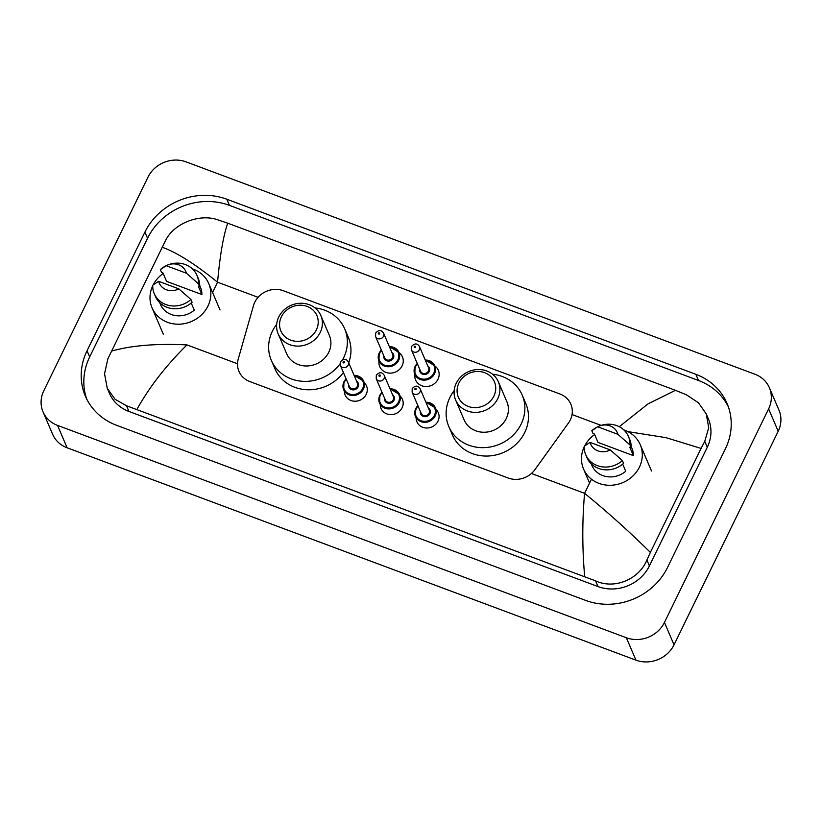 <?xml version="1.0" encoding="UTF-8"?>
<svg xmlns="http://www.w3.org/2000/svg" width="822" height="822" viewBox="0 0 822 822"><rect width="100%" height="100%" fill="white"/><g stroke="black" fill="none" stroke-linecap="round" stroke-linejoin="round"><path stroke-width="1.23" d="M364.403 382.857A11.611 10.542 156.8 0 1 366.52 385.939A11.611 10.542 156.8 0 1 366.201 394.375A11.611 10.542 156.8 0 1 355.443 401.218A11.611 10.542 156.8 0 1 345.158 395.074A11.611 10.542 156.8 0 1 344.387 391.416M400.293 396.255A11.611 10.542 156.8 0 1 402.41 399.338A11.611 10.542 156.8 0 1 402.092 407.784A11.611 10.542 156.8 0 1 391.334 414.617A11.611 10.542 156.8 0 1 381.048 408.472A11.611 10.542 156.8 0 1 380.278 404.814M436.184 409.654A11.611 10.542 156.8 0 1 438.301 412.736A11.611 10.542 156.8 0 1 437.982 421.183A11.611 10.542 156.8 0 1 427.224 428.015A11.611 10.542 156.8 0 1 416.939 421.871A11.611 10.542 156.8 0 1 416.168 418.213M399.009 352.587A12.351 11.21 156.8 0 1 402.441 356.882A12.351 11.21 156.8 0 1 402.112 365.852A12.351 11.21 156.8 0 1 390.666 373.126A12.351 11.21 156.8 0 1 379.723 366.602A12.351 11.21 156.8 0 1 378.993 361.146M434.9 365.985A12.351 11.21 156.8 0 1 438.332 370.28A12.351 11.21 156.8 0 1 438.003 379.25A12.351 11.21 156.8 0 1 426.556 386.525A12.351 11.21 156.8 0 1 415.613 380A12.351 11.21 156.8 0 1 414.884 374.544M568.392 423.135A21.773 19.769 -23.2 0 0 570.273 420.001A21.773 19.769 -23.2 0 0 570.858 404.177A21.773 19.769 -23.2 0 0 559.967 394.005L283.354 290.741A21.773 19.769 -23.2 0 0 253.495 305.579L238.267 358.957A21.773 19.769 -23.2 0 0 238.976 371.41A21.773 19.769 -23.2 0 0 249.857 381.583L508.191 478.024A21.773 19.769 -23.2 0 0 534.886 469.691L568.392 423.135M147.97 177.172A29.037 26.355 156.8 0 1 186.07 161.862L754.884 374.216A29.037 26.355 156.8 0 1 769.402 387.779A29.037 26.355 156.8 0 1 768.621 408.863L664.453 622.439A29.037 26.355 156.8 0 1 626.354 637.738L57.54 425.395A29.037 26.355 156.8 0 1 43.021 411.832A29.037 26.355 156.8 0 1 43.802 390.738L147.97 177.172M769.402 387.779L778.979 410.168A29.037 26.355 156.8 0 1 778.198 431.262L674.03 644.828A29.037 26.355 156.8 0 1 635.93 660.138L67.116 447.785A29.037 26.355 156.8 0 1 52.598 434.222L43.021 411.832M667.515 567.478L725.384 448.833A62.421 56.667 -23.2 0 0 727.059 403.479A62.421 56.667 -23.2 0 0 695.864 374.329L226.81 199.222A62.421 56.667 -23.2 0 0 144.908 232.123L87.04 350.778A62.421 56.667 -23.2 0 0 85.365 396.122A62.421 56.667 -23.2 0 0 116.56 425.282L585.603 600.389A62.421 56.667 -23.2 0 0 667.515 567.478M728.282 406.602A62.421 56.667 -23.2 0 0 698.495 380.483L229.451 205.377A62.421 56.667 -23.2 0 0 147.539 238.288L89.67 356.933A62.421 56.667 -23.2 0 0 86.772 399.163M584.668 576.417C582.212 548.613 582.182 520.922 584.576 493.334C607.263 511.818 629.19 531.505 650.366 552.405L646.893 559.998C639.187 579.222 614.537 589.775 595.549 580.846L126.496 405.749L115.029 399.245L107.271 388.292L109.347 393.152A39.199 35.582 -23.2 0 0 128.941 411.452L597.984 586.559A39.199 35.582 -23.2 0 0 649.421 565.896L707.29 447.25A39.199 35.582 -23.2 0 0 708.338 418.778L706.262 413.918L708.718 427.748L704.762 441.342L701.074 448.422L666.108 437.684L627.844 431.612M107.271 388.292L104.538 373.815L107.877 358.772L165.746 240.116C174.398 223.111 199.499 213.617 217.265 219.649L227.745 223.194C223.45 235.184 220.049 254.851 217.553 282.203C194.948 263.903 176.442 252.231 162.057 247.206M619.274 426.721L648.024 403.879L675.437 390.316L227.745 223.194M675.437 390.316L686.308 394.755L698.402 402.718L706.262 413.918M650.366 552.405L701.074 448.422M111.34 351.179C130.852 345.517 156.057 343.421 186.964 344.901C166.044 365.574 149.378 387.039 136.986 409.284M584.637 445.986A30.846 27.999 156.8 0 1 594.666 434.55M623.826 429.937A30.846 27.999 156.8 0 1 640.256 444.702A30.846 27.999 156.8 0 1 639.424 467.112A30.846 27.999 156.8 0 1 610.838 485.268A30.846 27.999 156.8 0 1 583.528 468.961A30.846 27.999 156.8 0 1 584.195 446.891M622.706 464.111L625.748 471.232A21.773 19.769 156.8 0 1 591.871 465.396L591.162 463.742M610.294 449.932A14.519 13.183 156.8 0 1 590.062 442.38L610.294 449.932L622.377 460.567A23.222 21.084 156.8 0 1 585.747 454.761A23.222 21.084 156.8 0 1 584.206 446.315L590.062 442.38M622.377 460.567L623.579 463.361A23.222 21.084 156.8 0 1 586.939 457.566L585.747 454.761M599.454 425.981L599.834 425.837A23.222 21.084 156.8 0 1 628.46 436.503A23.222 21.084 156.8 0 1 629.991 444.949L631.193 447.754L629.775 447.219L633.361 455.614L598.026 442.431L594.44 434.026L593.022 433.502L591.819 430.697A23.222 21.084 156.8 0 1 597.799 426.7L598.18 426.526A14.519 13.183 156.8 0 1 599.454 425.981A14.519 13.183 156.8 0 1 617.908 434.324L597.676 426.772A14.519 13.183 156.8 0 1 598.18 426.526M631.204 446.613L631.913 448.267A21.773 19.769 156.8 0 1 633.361 455.614M591.819 430.697L597.676 426.772M617.908 434.324L629.991 444.949M628.46 436.503L629.652 439.297A23.222 21.084 156.8 0 1 631.193 447.754M153.169 284.905A30.846 27.999 156.8 0 1 163.188 273.479M192.358 268.856A30.846 27.999 156.8 0 1 208.778 283.621A30.846 27.999 156.8 0 1 207.956 306.031A30.846 27.999 156.8 0 1 179.371 324.197A30.846 27.999 156.8 0 1 152.06 307.88A30.846 27.999 156.8 0 1 152.717 285.809M191.228 303.03L194.28 310.151A21.773 19.769 156.8 0 1 160.393 304.315L159.694 302.66M178.826 288.861A14.519 13.183 156.8 0 1 158.595 281.309L178.826 288.861L190.91 299.485A23.222 21.084 156.8 0 1 154.269 293.69A23.222 21.084 156.8 0 1 152.738 285.234L158.595 281.309M190.91 299.485L192.101 302.28A23.222 21.084 156.8 0 1 155.471 296.485L154.269 293.69M167.976 264.9L168.366 264.756A23.222 21.084 156.8 0 1 196.982 275.421A23.222 21.084 156.8 0 1 198.523 283.878L199.715 286.673L198.297 286.148L201.893 294.543L166.558 281.35L162.962 272.955L161.544 272.421L160.352 269.626A23.222 21.084 156.8 0 1 166.321 265.629L166.702 265.444A14.519 13.183 156.8 0 1 167.976 264.9A14.519 13.183 156.8 0 1 186.44 273.243L166.208 265.691A14.519 13.183 156.8 0 1 166.702 265.444M199.736 285.532L200.434 287.186A21.773 19.769 156.8 0 1 201.893 294.543M160.352 269.626L166.208 265.691M186.44 273.243L198.523 283.878M196.982 275.421L198.184 278.216A23.222 21.084 156.8 0 1 199.715 286.673M458.912 383.021A19.594 17.786 156.8 0 1 484.631 372.685A19.594 17.786 156.8 0 1 493.899 396.081A19.594 17.786 156.8 0 1 468.191 406.407A19.594 17.786 156.8 0 1 458.912 383.021M456.272 383.206A23.222 21.084 156.8 0 1 477.798 369.53A23.222 21.084 156.8 0 1 498.358 381.819A23.222 21.084 156.8 0 1 497.742 398.691A23.222 21.084 156.8 0 1 476.215 412.367A23.222 21.084 156.8 0 1 455.655 400.088A23.222 21.084 156.8 0 1 456.272 383.206M455.655 400.088L464.153 419.96A23.222 21.084 -23.2 0 0 484.713 432.238A23.222 21.084 -23.2 0 0 506.239 418.562A23.222 21.084 -23.2 0 0 506.866 401.691L498.358 381.819M492.532 374.216A39.918 36.24 156.8 0 1 522.217 395.125A39.918 36.24 156.8 0 1 521.138 424.121A39.918 36.24 156.8 0 1 484.148 447.63A39.918 36.24 156.8 0 1 448.802 426.526A39.918 36.24 156.8 0 1 449.881 397.519A39.918 36.24 156.8 0 1 454.186 390.614M522.217 395.125L525.803 403.52A39.918 36.24 156.8 0 1 524.734 432.526A39.918 36.24 156.8 0 1 487.744 456.035A39.918 36.24 156.8 0 1 452.398 434.92L448.802 426.526M281.401 316.747A19.594 17.786 156.8 0 1 307.12 306.421A19.594 17.786 156.8 0 1 316.388 329.807A19.594 17.786 156.8 0 1 290.669 340.144A19.594 17.786 156.8 0 1 281.401 316.747M278.761 316.943A23.222 21.084 156.8 0 1 300.287 303.267A23.222 21.084 156.8 0 1 320.847 315.545A23.222 21.084 156.8 0 1 320.231 332.417A23.222 21.084 156.8 0 1 298.705 346.093A23.222 21.084 156.8 0 1 278.144 333.814A23.222 21.084 156.8 0 1 278.761 316.943M278.144 333.814L286.642 353.686A23.222 21.084 -23.2 0 0 307.202 365.975A23.222 21.084 -23.2 0 0 328.728 352.299A23.222 21.084 -23.2 0 0 329.355 335.417L320.847 315.545M340 363.858A39.918 36.24 156.8 0 1 303.061 381.326A39.918 36.24 156.8 0 1 271.291 360.252A39.918 36.24 156.8 0 1 272.359 331.256A39.918 36.24 156.8 0 1 276.675 324.341M315.011 307.942A39.918 36.24 156.8 0 1 344.695 328.851A39.918 36.24 156.8 0 1 343.627 357.858A39.918 36.24 156.8 0 1 342.671 359.687M344.695 328.851L348.292 337.256A39.918 36.24 156.8 0 1 348.713 362.769M343.401 372.52A39.918 36.24 156.8 0 1 306.493 389.72A39.918 36.24 156.8 0 1 274.887 368.657L271.291 360.252M531.423 473.493L584.576 493.334L591.47 479.205M212.549 292.447L217.553 282.203L258.067 297.328M572.04 414.535L601.108 425.385M186.964 344.901L237.527 363.776M57.54 425.395L67.116 447.785M626.354 637.738L635.93 660.138M664.453 622.439L674.03 644.828M768.621 408.863L778.198 431.262M229.451 205.377L226.81 199.222M147.539 238.288L144.908 232.123M698.495 380.483L695.864 374.329M89.67 356.933L87.04 350.778M649.421 565.896L646.893 559.998M597.984 586.559L595.549 580.846M128.941 411.452L126.496 405.749M707.29 447.25L704.762 441.342M425.262 360.057A10.892 9.885 156.8 0 1 434.828 365.821A10.892 9.885 156.8 0 1 434.54 373.733A10.892 9.885 156.8 0 1 424.45 380.134A10.892 9.885 156.8 0 1 414.812 374.38A10.892 9.885 156.8 0 1 415.1 366.468M417.422 363.869A10.162 9.227 -23.2 0 0 415.634 366.437A10.162 9.227 -23.2 0 0 420.432 378.562A10.162 9.227 -23.2 0 0 433.769 373.209A10.162 9.227 -23.2 0 0 425.426 360.447M427.769 365.924A5.076 4.613 156.8 0 1 423.196 374.38A5.076 4.613 156.8 0 1 419.765 369.345M411.473 349.977L420.576 371.256A4.357 3.956 -23.2 0 0 428.468 370.989A4.357 3.956 -23.2 0 0 428.581 367.824L419.487 346.555A4.357 3.956 156.8 0 1 415.336 352.278A4.357 3.956 156.8 0 1 411.473 349.977L411.575 346.432C414.617 343.103 417.257 343.144 419.487 346.555M414.237 346.627A0.73 0.658 -23.2 0 0 415.531 347.11A0.73 0.658 -23.2 0 0 414.237 346.627M415.161 366.355A10.892 9.885 156.8 0 1 417.257 363.488M389.371 346.658A10.892 9.885 156.8 0 1 398.937 352.422A10.892 9.885 156.8 0 1 398.649 360.324A10.892 9.885 156.8 0 1 388.559 366.735A10.892 9.885 156.8 0 1 378.921 360.981A10.892 9.885 156.8 0 1 379.209 353.07A10.892 9.885 156.8 0 1 381.357 350.09M381.531 350.47A10.162 9.227 -23.2 0 0 379.733 353.039A10.162 9.227 -23.2 0 0 384.542 365.163A10.162 9.227 -23.2 0 0 397.879 359.81A10.162 9.227 -23.2 0 0 389.536 347.048M391.878 352.525A5.076 4.613 156.8 0 1 387.306 360.981A5.076 4.613 156.8 0 1 383.874 355.947M375.582 336.578L384.686 357.858A4.357 3.956 -23.2 0 0 392.577 357.591A4.357 3.956 -23.2 0 0 392.69 354.426L383.597 333.157A4.357 3.956 156.8 0 1 379.445 338.88A4.357 3.956 156.8 0 1 375.582 336.578L375.675 333.033C378.726 329.704 381.367 329.745 383.597 333.157M378.346 333.229A0.73 0.658 -23.2 0 0 379.641 333.711A0.73 0.658 -23.2 0 0 378.346 333.229M425.909 402.225A10.892 9.885 156.8 0 1 435.475 407.989A10.892 9.885 156.8 0 1 435.187 415.901A10.892 9.885 156.8 0 1 425.097 422.313A10.892 9.885 156.8 0 1 415.459 416.548A10.892 9.885 156.8 0 1 415.747 408.637A10.892 9.885 156.8 0 1 417.895 405.657M418.059 406.037A10.162 9.227 -23.2 0 0 416.271 408.606A10.162 9.227 -23.2 0 0 421.08 420.73A10.162 9.227 -23.2 0 0 434.417 415.377A10.162 9.227 -23.2 0 0 426.073 402.616M428.416 408.092A5.076 4.613 156.8 0 1 423.844 416.548A5.076 4.613 156.8 0 1 420.402 411.514M421.224 413.425A4.357 3.956 -23.2 0 0 429.115 413.158A4.357 3.956 -23.2 0 0 429.228 409.993L420.134 388.724A4.357 3.956 156.8 0 1 415.973 394.447A4.357 3.956 156.8 0 1 412.12 392.145L421.224 413.425M416.179 389.279A0.73 0.658 -23.2 0 0 414.884 388.796A0.73 0.658 -23.2 0 0 416.179 389.279M379.918 395.125A10.892 9.885 156.8 0 1 382.004 392.258M390.018 388.827A10.892 9.885 156.8 0 1 399.584 394.591A10.892 9.885 156.8 0 1 399.287 402.503A10.892 9.885 156.8 0 1 389.207 408.914A10.892 9.885 156.8 0 1 379.558 403.15A10.892 9.885 156.8 0 1 379.856 395.238M382.168 392.639A10.162 9.227 -23.2 0 0 380.381 395.207A10.162 9.227 -23.2 0 0 385.189 407.332A10.162 9.227 -23.2 0 0 398.526 401.979A10.162 9.227 -23.2 0 0 390.183 389.217M392.526 394.694A5.076 4.613 156.8 0 1 387.953 403.15A5.076 4.613 156.8 0 1 384.511 398.115M385.333 400.026A4.357 3.956 -23.2 0 0 393.224 399.759A4.357 3.956 -23.2 0 0 393.337 396.594L384.234 375.325A4.357 3.956 156.8 0 1 380.083 381.048A4.357 3.956 156.8 0 1 376.229 378.747L385.333 400.026M380.288 375.88A0.73 0.658 -23.2 0 0 378.983 375.397A0.73 0.658 -23.2 0 0 380.288 375.88M354.128 375.428A10.892 9.885 156.8 0 1 363.694 381.192A10.892 9.885 156.8 0 1 363.396 389.104A10.892 9.885 156.8 0 1 353.306 395.516A10.892 9.885 156.8 0 1 343.668 389.751A10.892 9.885 156.8 0 1 343.966 381.84A10.892 9.885 156.8 0 1 346.113 378.86M346.278 379.24A10.162 9.227 -23.2 0 0 344.49 381.809A10.162 9.227 -23.2 0 0 349.299 393.933A10.162 9.227 -23.2 0 0 362.636 388.58A10.162 9.227 -23.2 0 0 354.292 375.818M356.635 381.295A5.076 4.613 156.8 0 1 352.052 389.751A5.076 4.613 156.8 0 1 348.62 384.717M349.442 386.628A4.357 3.956 -23.2 0 0 357.334 386.361A4.357 3.956 -23.2 0 0 357.447 383.196L348.343 361.927A4.357 3.956 156.8 0 1 344.192 367.65A4.357 3.956 156.8 0 1 340.339 365.348L349.442 386.628M344.397 362.481A0.73 0.658 -23.2 0 0 343.093 361.999A0.73 0.658 -23.2 0 0 344.397 362.481M640.256 444.702L651.507 471.006M583.528 468.961L589.569 483.089M208.778 283.621L220.029 309.935M152.06 307.88L163.311 334.194M414.812 374.38L415.1 366.396L417.227 363.427M434.828 365.821L425.241 360.005M378.921 360.981L379.209 352.998L381.336 350.028M398.937 352.422L389.34 346.607M435.475 407.989L425.878 402.174M417.874 405.595L415.747 408.565L415.459 416.548M420.134 388.724C417.905 385.313 415.264 385.282 412.212 388.601L412.12 392.145M399.584 394.591L389.988 388.775M381.983 392.197L379.846 395.166L379.558 403.15M384.234 375.325C382.014 371.914 379.374 371.883 376.322 375.202L376.229 378.747M363.694 381.192L354.097 375.377M346.093 378.798L343.956 381.768L343.668 389.751M348.343 361.927C346.124 358.515 343.483 358.474 340.431 361.803L340.339 365.348"/></g></svg>
